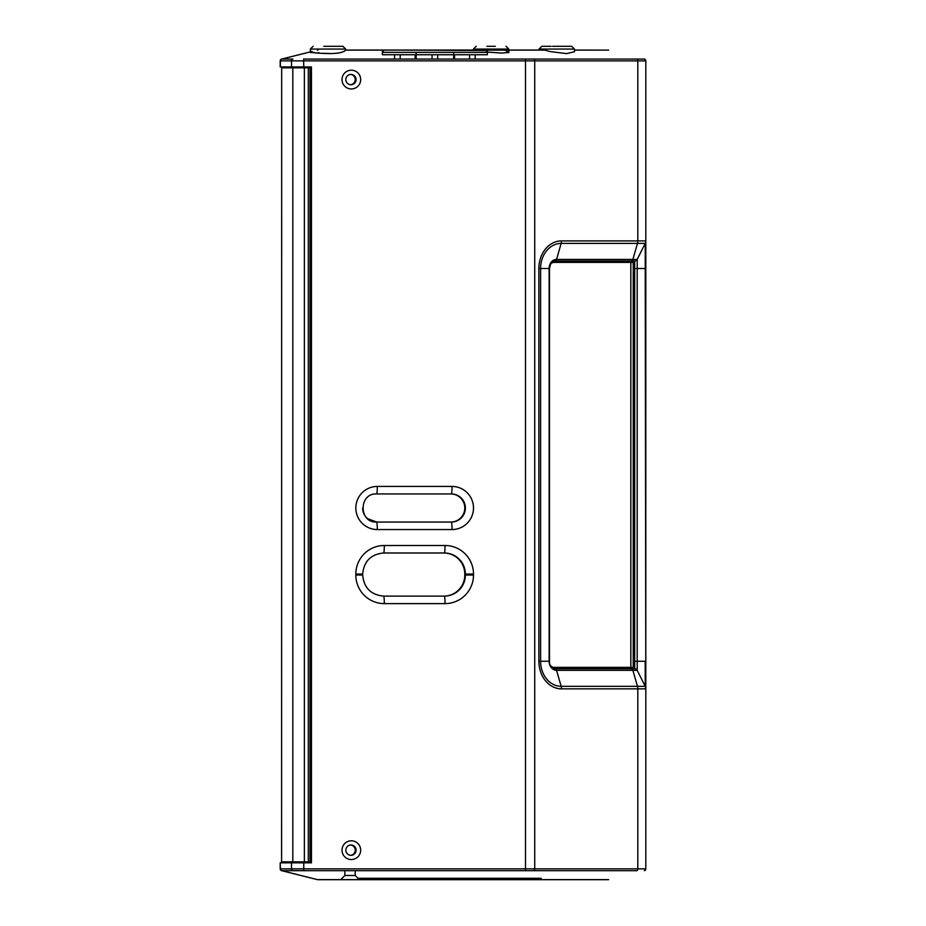 <?xml version="1.0" encoding="UTF-8"?>
<svg xmlns="http://www.w3.org/2000/svg" width="926" height="926" viewBox="0 0 926 926"><rect width="100%" height="100%" fill="white"/><g stroke="black" fill="none" stroke-linecap="round" stroke-linejoin="round"><path stroke-width="1.39" d="M383.318 50.513L383.318 52.388L486.439 52.388L486.439 50.513L383.781 50.05M323.787 46.3L342.794 46.3M539.036 50.05L539.048 49.066L574.444 49.066L574.49 51.717L566.619 53.615L549.951 51.555L544.801 50.131L345.572 50.131C343.129 52.794 336.219 53.905 324.852 53.477C312.27 52.886 308.011 52.215 312.085 51.451M486.902 46.3L495.341 46.3M487.377 52.076L501.73 53.071L508.883 52.493L505.052 50.131M552.533 46.3L571.631 46.3L574.444 49.066M544.801 50.131L544.222 50.05M525.841 50.05L345.653 50.05L345.699 49.066L342.886 46.3L345.699 49.066L310.314 49.066L310.43 52.574M311.032 52.62L314.169 52.365M318.035 52.643L319.192 52.84M322.688 53.291L332.503 53.569M337.921 53.071L338.881 52.921M339.229 52.863L341.381 52.388M343.5 51.682L344.808 50.965M637.007 59.067A1.875 1.076 90.4 0 1 637.806 60.885L645.804 60.885L644.38 59.067A1.875 1.875 0 0 1 645.804 60.885L644.38 59.067L303.601 59.079L394.569 59.067L394.569 54.738L400.194 54.738L400.194 59.067L415.195 59.067L415.195 54.738L382.38 54.738L382.38 50.131M502.471 59.067L475.188 59.067L475.188 54.738L469.563 54.738L469.563 59.067L454.562 59.067L454.562 54.738L453.624 54.738M416.133 54.738L437.685 54.738L432.06 54.738L432.06 59.067M437.685 59.067L437.685 54.738L487.377 54.738L487.377 50.131M344.877 870.683L344.877 875.487L355.19 875.487L359.323 879.619M355.19 870.683L355.19 875.487L344.877 875.487L340.745 879.619M360.677 850.172A9.376 9.341 90 0 0 351.336 840.796A9.376 9.341 90 0 0 342.007 850.172A9.376 9.341 90 0 0 351.336 859.548A9.376 9.341 90 0 0 360.677 850.172M356.105 850.172A5.151 5.139 90 0 0 350.977 845.01A5.151 5.139 90 0 0 345.838 850.172A5.151 5.139 90 0 0 350.977 855.323A5.151 5.139 90 0 0 356.105 850.172M350.537 855.311A5.151 5.139 90 0 0 355.248 850.172A5.151 5.139 90 0 0 350.537 845.033M360.677 79.578A9.376 9.341 90 0 0 351.336 70.202A9.376 9.341 90 0 0 342.007 79.578A9.376 9.341 90 0 0 351.336 88.954A9.376 9.341 90 0 0 360.677 79.578M356.105 79.578A5.151 5.139 90 0 0 350.977 74.427A5.151 5.139 90 0 0 345.838 79.578A5.151 5.139 90 0 0 350.977 84.741A5.151 5.139 90 0 0 356.105 79.578M350.537 84.717A5.151 5.139 90 0 0 355.248 79.578A5.151 5.139 90 0 0 350.537 74.439M355.827 574.085L362.668 574.085L362.668 575.023L355.827 575.023L355.827 574.085A28.59 28.486 -90 0 1 384.313 545.495L445.012 545.495A28.59 28.486 -90 0 1 473.499 574.085L473.499 575.023A28.59 28.486 -90 0 1 445.012 603.613L384.313 603.613A28.59 28.486 -90 0 1 355.827 575.023M645.804 60.885L645.804 240.899A5.625 5.625 0 0 1 645.214 243.411L637.47 243.411L632.875 259.419L637.204 259.419L637.204 268.482L645.804 268.482L645.804 240.899L645.804 688.851L645.214 243.411L637.204 259.419A2.813 2.813 0 0 1 634.692 260.982L555.102 260.982C551.132 262.915 551.514 260.171 549.477 268.482L549.477 661.268L540.61 661.268A25.06 20.534 90 0 0 561.144 686.328L645.214 686.328L645.214 661.268L637.204 661.268L637.204 670.331L645.214 686.328A5.625 5.625 0 0 1 645.804 688.851L645.804 868.866L637.806 868.866L637.806 688.851L561.48 688.851A27.572 22.594 -90 0 1 538.886 661.268L538.886 268.482A27.572 22.594 -90 0 1 561.48 240.899L637.806 240.899L637.806 60.885L280.196 60.885L280.196 66.927L291.516 66.927L291.516 60.896A1.875 1.794 93.9 0 1 292.905 59.079L281.62 59.067L292.905 59.079M553.412 668.769L631.74 668.769L631.74 667.368M550.38 665.331A6.088 4.989 90 0 0 554.107 667.368L553.03 667.368A6.088 4.989 -90 0 1 551.595 667.114M551.595 262.637A6.088 4.989 -90 0 1 553.03 262.382L554.107 262.382A6.088 4.989 90 0 0 550.38 264.419M631.74 262.382L631.74 260.982M282.071 67.864L282.071 66.927M516.916 50.131L517.947 50.131A2.813 1.609 -90 0 0 517.553 50.05L544.291 50.05M574.456 50.05L608.637 50.131L574.456 50.131M607.78 50.131L608.637 50.131A2.813 2.813 0 0 0 607.965 50.05L607.965 50.05M310.256 51.914L281.62 59.067L310.256 51.914M645.41 59.739A1.875 1.875 180 0 0 644.38 59.067L626.555 59.067M608.903 59.067L586.829 59.067M575.798 59.067L561.04 59.067M537.381 59.067L525.424 59.067M520.991 59.067L515.331 59.067M318.035 50.05L317.363 50.131M303.601 59.079L303.763 66.927L311.437 66.927L311.437 862.824L303.763 862.824L303.763 868.854L637.806 868.866A1.875 1.076 -90.4 0 1 637.007 870.683L281.62 870.683A1.875 1.875 0 0 1 280.196 868.866L303.763 868.854L303.601 870.672L304.55 870.683M303.763 66.927L291.516 66.927M281.747 870.683L317.363 879.619L281.62 870.683A1.875 1.875 180 0 1 280.196 868.866L280.196 862.824L280.393 868.866A1.875 1.794 -87.7 0 0 281.747 870.683L281.805 870.683M292.616 870.683L292.905 870.672A1.875 1.794 -93.9 0 1 291.516 868.854L291.516 862.824L280.393 862.824M291.516 862.824L303.763 862.824M281.62 59.067A1.875 1.875 0 0 0 280.196 60.885A1.875 1.875 180 0 1 281.62 59.067M625.224 870.683L637.007 870.683M515.331 870.683L516.245 870.683M525.424 870.683L542.96 870.683M583.149 870.683L608.903 870.683M399.777 870.683L502.471 870.683M293.461 870.66L294.387 870.648M294.85 870.637L303.601 870.672M317.433 879.619L608.278 879.619A2.813 2.303 90 0 1 607.688 879.7L318.104 879.7M608.278 879.619L607.699 879.619M607.965 879.7A2.813 2.813 0 0 0 608.637 879.619L607.965 879.7L608.637 879.619M317.363 879.619A2.813 2.813 0 0 0 318.035 879.7M310.777 66.927L310.777 862.824M549.477 661.268C549.257 665.204 551.132 667.704 555.102 668.769L634.692 668.769A2.813 2.813 0 0 1 637.204 670.331L632.875 670.331L637.47 686.328A5.625 3.229 -90 0 1 637.806 688.851L645.804 688.851A5.625 5.625 0 0 0 645.214 686.328M634.692 260.982A2.813 2.813 0 0 0 637.204 259.419A2.813 2.813 0 0 1 634.692 260.982L634.692 268.482L633.234 268.482M645.804 240.899A5.625 5.625 0 0 1 645.214 243.411A5.625 5.625 0 0 0 645.804 240.899L637.806 240.899A5.625 3.229 -90 0 1 637.47 243.411L561.144 243.411A25.06 20.534 90 0 0 540.61 268.482L540.61 661.268L538.886 661.268M383.086 552.996L444.353 552.996A21.09 21.009 90 0 1 465.373 574.085L464.794 574.085A21.09 21.009 90 0 0 443.785 552.996M450.788 522.056A14.064 14.006 90 0 0 464.794 508.004A14.064 14.006 90 0 0 450.788 493.94M376.083 522.056L451.367 522.056A14.064 14.006 90 0 0 465.373 508.004A14.064 14.006 90 0 0 451.367 493.94L376.083 493.94M443.785 596.124A21.09 21.009 90 0 0 464.794 575.023L464.794 574.085M362.668 575.023C363.918 587.848 370.921 594.874 383.653 596.124L444.353 596.124A21.09 21.009 90 0 0 465.373 575.023L465.373 574.085L473.499 574.085M358.003 878.299L541.189 878.299L541.189 879.619M528.017 878.299L528.017 879.619M508.629 878.299L508.629 879.619M436.354 878.299L436.354 879.619M493.651 878.299L493.651 879.619M474.262 878.299L474.262 879.619M404.593 878.299L404.593 879.619M391.559 878.299L391.559 879.619M389.846 878.299L389.846 879.619M382.38 54.738L487.377 54.738M282.071 862.824L282.071 861.886M562.441 46.3L560.959 46.3M539.048 49.066L541.86 46.3L551.051 46.3M281.678 67.864L281.597 861.886L281.678 67.864L310.036 67.864L310.036 861.886L281.678 861.886M554.107 667.368L633.234 667.368L633.234 262.382L554.107 262.382M506.013 46.3L508.825 49.066L473.429 49.066L473.406 50.05M452.015 486.439A21.564 21.483 -90 0 1 473.499 508.004A21.564 21.483 -90 0 1 452.015 529.556L377.299 529.556A21.564 21.483 -90 0 1 355.827 508.004A21.564 21.483 -90 0 1 377.299 486.439L452.015 486.439A7.501 0.648 90 0 1 451.367 493.94M362.645 508.004A14.064 14.006 90 0 0 376.65 522.056A7.501 0.648 90 0 1 377.299 529.556M525.493 870.683L525.493 59.067M281.747 59.067A1.875 1.794 87.7 0 0 280.393 60.885L280.393 66.927M533.908 59.067A1.875 1.076 89.8 0 1 534.73 60.885L534.73 868.866A1.875 1.076 -89.8 0 1 533.908 870.683M644.38 870.683A1.875 1.875 0 0 0 645.804 868.866L644.38 870.683L645.804 868.866M633.234 661.268L634.692 661.268L634.692 268.482L637.204 268.482L637.204 661.268L634.692 661.268L634.692 668.769M631.439 668.769A2.813 1.609 90 0 1 632.875 670.331L556.549 670.331A9.052 7.42 -90 0 1 549.13 661.268L549.13 268.482A9.052 7.42 -90 0 1 556.549 259.419L561.144 243.411A5.625 3.229 -90 0 0 561.48 240.899M555.102 260.982A2.813 1.609 90 0 0 556.549 259.419L632.875 259.419A2.813 1.609 90 0 1 631.439 260.982M549.477 268.482L538.886 268.482M555.102 668.769A2.813 1.609 90 0 1 556.549 670.331L561.144 686.328A5.625 3.229 -90 0 1 561.48 688.851M464.794 575.023L473.499 575.023M367.414 518.56L376.65 522.056C358.628 522.958 358.628 493.037 376.65 493.94A7.501 0.648 -90 0 0 377.299 486.439M452.015 529.556A7.501 0.648 -90 0 0 451.367 522.056M383.653 596.124A7.501 0.648 90 0 1 384.313 603.613M384.313 545.495A7.501 0.648 90 0 1 383.653 552.996C370.921 554.234 363.918 561.272 362.668 574.085M444.353 596.124A7.501 0.648 90 0 1 445.012 603.613M445.012 545.495A7.501 0.648 90 0 1 444.353 552.996M308.323 861.886L308.323 67.864M304.365 861.886L304.365 67.864M292.813 861.886L292.813 67.864M630.837 667.368L630.837 262.382M633.234 667.368L633.234 262.382M416.133 59.067L416.133 52.388M310.314 49.066L313.127 46.3L310.314 49.066M508.825 49.066L508.837 50.05M508.837 50.131L508.883 52.493M473.429 49.066L476.242 46.3M453.624 59.067L453.624 52.388"/></g></svg>
